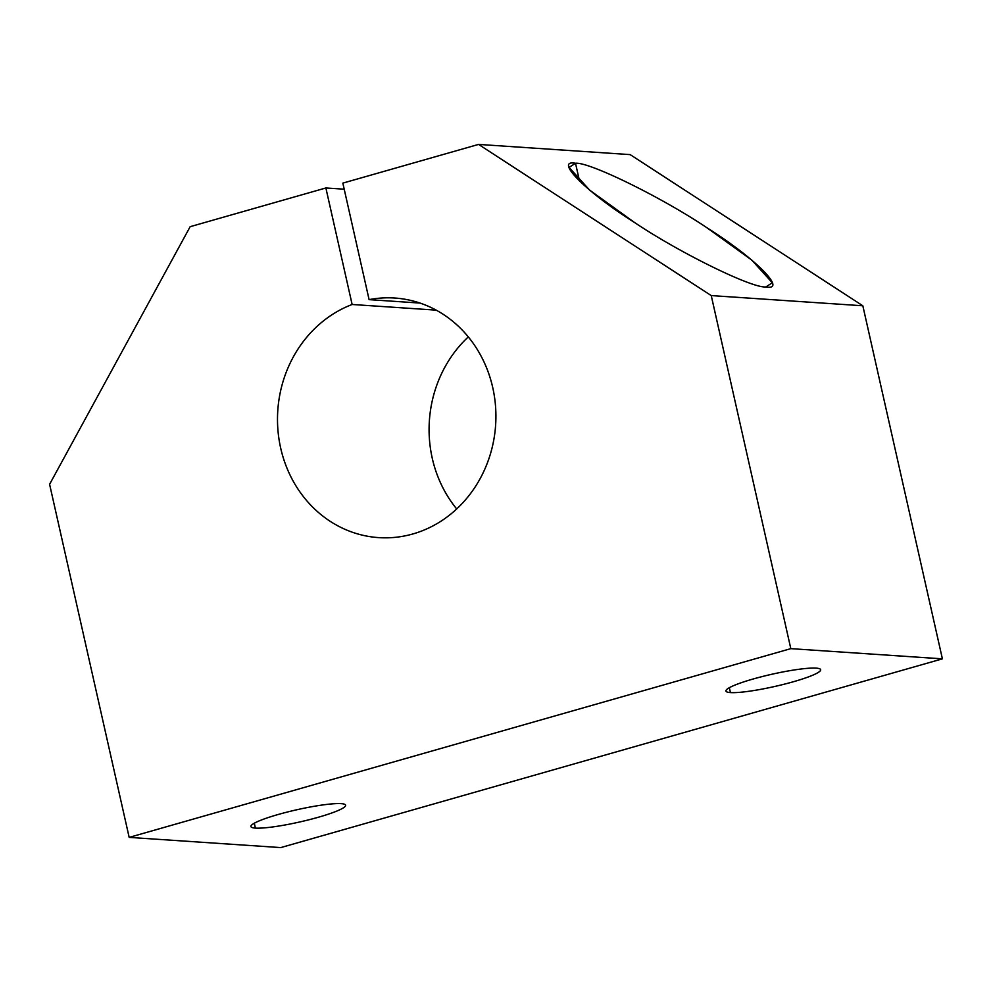 <?xml version="1.0" encoding="UTF-8"?>
<svg xmlns="http://www.w3.org/2000/svg" width="992" height="992" viewBox="0 0 992 992"><rect width="100%" height="100%" fill="white"/><g stroke="black" fill="none" stroke-linecap="round" stroke-linejoin="round"><path stroke-width="1.49" d="M456.704 508.946A120.057 109.157 93.9 0 1 468.286 336.908A120.057 109.157 -86.1 0 0 456.704 508.946M436.158 310.136L352.135 304.482A120.057 109.157 -86.1 0 0 278.33 434.198A120.057 109.157 -86.1 0 0 378.634 537.614A120.057 109.157 -86.1 0 0 421.278 531.166A120.057 109.157 -86.1 0 0 495.082 401.45A120.057 109.157 -86.1 0 0 394.766 298.034A120.057 109.157 -86.1 0 0 369.098 299.634L342.835 183.123L478.566 144.41L711.239 295.579L790.81 648.644L942.4 658.849L862.829 305.784L711.239 295.579L862.829 305.784L630.156 154.616L478.566 144.41L630.156 154.616L862.829 305.784L942.4 658.849L790.81 648.644L129.171 837.384L49.6 484.319L190.154 226.684L325.872 187.972L352.135 304.482L436.158 310.136M255.403 828.097L254.312 823.211L255.403 828.097A48.534 6.274 167.3 0 0 309.268 819.69A48.534 6.274 167.3 0 0 345.613 805.194A48.534 6.274 167.3 0 0 341.136 803.644A48.534 6.274 167.3 0 0 287.271 812.051A48.534 6.274 167.3 0 0 250.926 826.534A48.534 6.274 167.3 0 0 255.403 828.097A48.534 6.274 -12.7 0 1 278.107 814.519A48.534 6.274 -12.7 0 1 341.136 803.644A48.534 6.274 -12.7 0 1 318.432 817.222A48.534 6.274 -12.7 0 1 255.403 828.097M579.551 181.176L575.509 163.258L569.086 167.425L589.608 190.104L634.793 222.679C680.289 253.171 752.382 288.511 765.886 286.936L772.309 282.77L751.787 260.09L706.602 227.515C661.106 197.024 589.012 161.684 575.509 163.258L579.551 181.176M730.434 692.59L729.331 687.704L730.434 692.59A48.534 6.274 167.3 0 0 784.3 684.182A48.534 6.274 167.3 0 0 820.644 669.699A48.534 6.274 167.3 0 0 816.156 668.137A48.534 6.274 167.3 0 0 762.29 676.544A48.534 6.274 167.3 0 0 725.946 691.04A48.534 6.274 167.3 0 0 730.434 692.59A48.534 6.274 -12.7 0 1 753.139 679.012A48.534 6.274 -12.7 0 1 816.156 668.137A48.534 6.274 -12.7 0 1 793.451 681.727A48.534 6.274 -12.7 0 1 730.434 692.59M765.886 286.936C752.382 288.511 680.289 253.171 634.793 222.679C586.098 191.977 553.486 159.29 575.509 163.258C589.012 161.684 661.106 197.024 706.602 227.515C755.296 258.218 787.908 290.904 765.886 286.936M419.988 303.068L369.098 299.634L419.988 303.068M344.212 189.199L325.872 187.972L344.212 189.199M280.761 847.59L129.171 837.384L280.761 847.59L942.4 658.849L280.761 847.59M129.171 837.384L790.81 648.644L711.239 295.579L478.566 144.41L342.835 183.123L369.098 299.634A120.057 109.157 93.9 0 1 492.739 387.574A120.057 109.157 93.9 0 1 421.278 531.166A120.057 109.157 93.9 0 1 283.104 457.262A120.057 109.157 93.9 0 1 352.135 304.482L325.872 187.972L190.154 226.684L49.6 484.319L129.171 837.384"/></g></svg>
